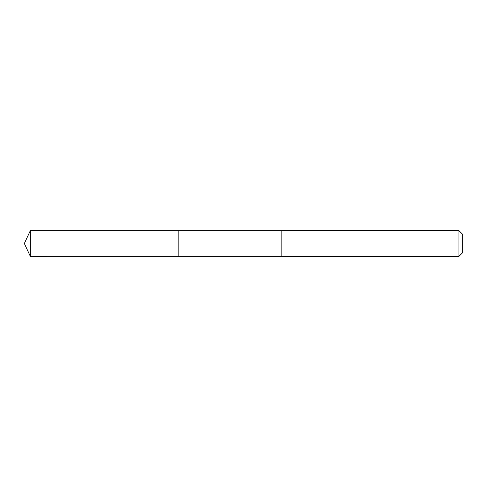 <?xml version="1.0" encoding="UTF-8"?>
<svg xmlns="http://www.w3.org/2000/svg" width="487" height="487" viewBox="0 0 487 487"><rect width="100%" height="100%" fill="white"/><g stroke="black" fill="none" stroke-linecap="round" stroke-linejoin="round"><path stroke-width="0.73" d="M178.851 256.369L178.851 230.631L30.352 230.625L30.352 256.375L178.851 256.369L178.851 230.631L281.851 230.631L281.851 256.369L30.352 256.375L24.35 243.5L30.352 256.375M281.851 242.222L281.851 256.375L458.931 256.375L458.931 230.625L281.851 230.625L281.851 242.222M458.931 230.625L462.65 234.344L462.65 252.656L458.931 256.375M24.35 243.5L30.352 230.625"/></g></svg>
